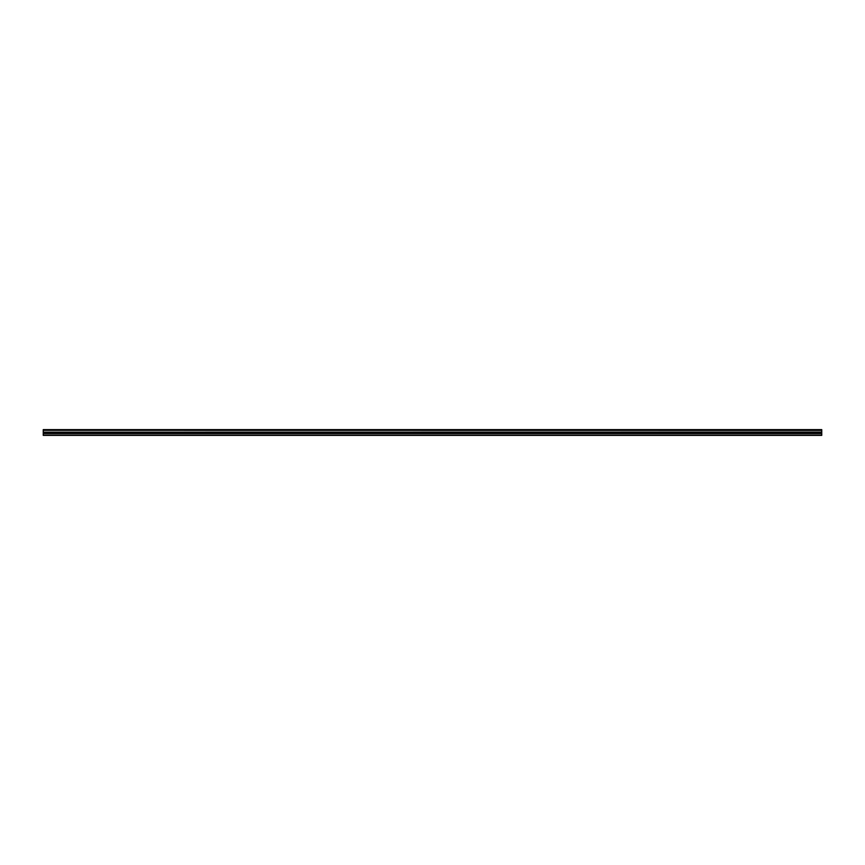<?xml version="1.0" encoding="UTF-8"?>
<svg xmlns="http://www.w3.org/2000/svg" width="865" height="865" viewBox="0 0 865 865"><rect width="100%" height="100%" fill="white"/><g stroke="black" fill="none" stroke-linecap="round" stroke-linejoin="round"><path stroke-width="1.3" d="M43.25 430.327L43.25 429.613L821.75 429.613L821.75 430.327L43.25 430.327L821.75 430.402L821.75 432.1L43.25 432.186L821.75 432.1M43.25 430.402L43.25 432.1M43.25 432.186L43.25 435.387L821.75 435.387L821.75 432.186M43.25 435.084L821.75 435.084M43.25 433.506L821.75 433.506M821.75 429.797L43.25 429.797M43.25 432.9L821.75 432.9"/></g></svg>
